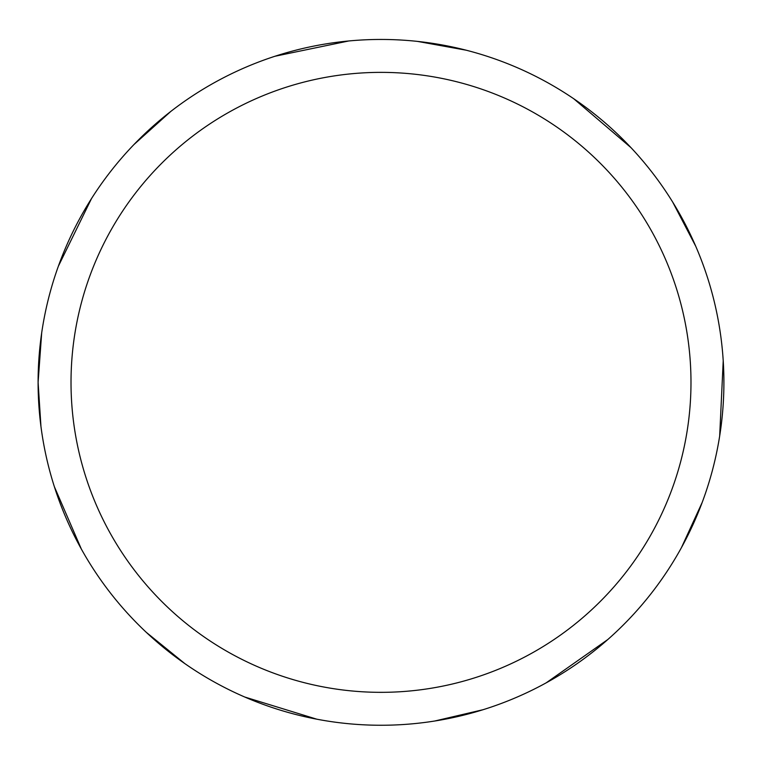<?xml version="1.0" encoding="UTF-8"?>
<svg xmlns="http://www.w3.org/2000/svg" width="762" height="762" viewBox="0 0 762 762"><rect width="100%" height="100%" fill="white"/><g stroke="black" fill="none" stroke-linecap="round" stroke-linejoin="round"><path stroke-width="1.14" d="M71.018 382.353A309.982 309.982 0 0 1 535.991 113.9A309.982 309.982 0 0 1 535.991 650.805A309.982 309.982 0 0 1 71.018 382.353M41.691 332.823L38.1 382.353A342.9 342.9 0 0 1 552.45 85.392A342.9 342.9 0 0 1 552.45 679.313A342.9 342.9 0 0 1 38.1 382.353L40.958 426.549M54.369 486.708L81.334 549.021M146.266 632.317L184.833 663.597M244.792 697.039L316.773 719.185M434.645 721.033L482.994 709.727M546.173 682.847L607.781 639.547M681.485 547.545L702.193 502.415M719.671 436.016L723.224 360.797M695.696 246.174L672.732 202.149M630.984 147.637L573.719 98.727M466.277 50.225L417.414 41.386M348.758 40.967L275.015 56.245M170.831 111.404L133.902 144.599M91.497 198.596L58.36 266.224"/></g></svg>
